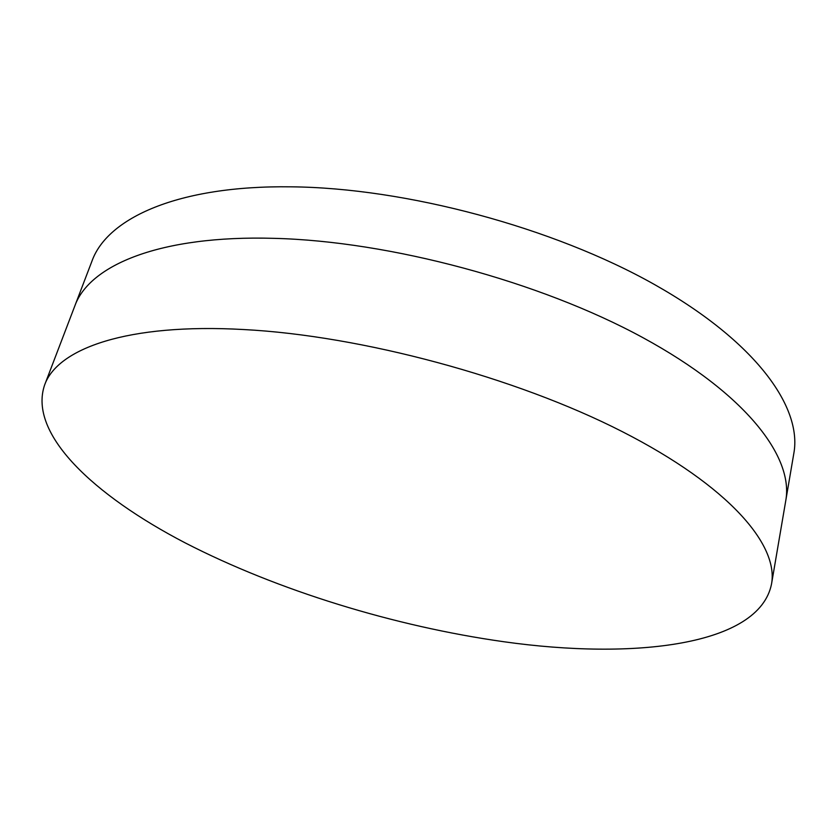 <?xml version="1.0" encoding="UTF-8"?>
<svg xmlns="http://www.w3.org/2000/svg" width="836" height="836" viewBox="0 0 836 836"><rect width="100%" height="100%" fill="white"/><g stroke="black" fill="none" stroke-linecap="round" stroke-linejoin="round"><path stroke-width="1.25" d="M44.559 385.166L74.749 306.143C89.086 265.325 159.655 235.052 273.999 238.344C389.816 241.176 540.004 281.554 642.968 337.692C746.214 393.944 793.761 457.093 785.767 500.659L793.855 453.258C802.257 407.236 755.89 341.736 654.588 284.585C553.547 227.549 405.763 187.86 291.095 186.825C177.911 185.279 107.154 218.133 91.918 261.229L74.749 306.143C89.086 265.325 159.655 235.052 273.999 238.344C389.816 241.176 540.004 281.554 642.968 337.692C746.214 393.944 793.761 457.093 785.767 500.659L771.523 584.04C759.151 645.747 633.751 660.085 503.815 641.735C394.696 626.383 277.824 590.54 185.174 542.877C93.966 495.414 28.1 434.114 44.559 385.166C57.256 348.528 127.385 323.02 243.725 329.541C361.528 335.675 516.011 377.297 622.402 431.7C729.107 486.207 778.786 545.009 771.523 584.04"/></g></svg>
